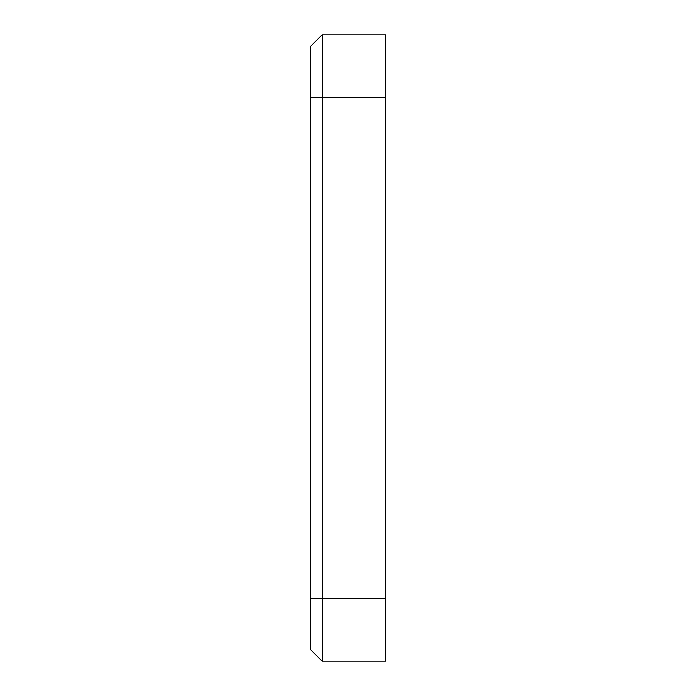 <?xml version="1.0" encoding="UTF-8"?>
<svg xmlns="http://www.w3.org/2000/svg" width="696" height="696" viewBox="0 0 696 696"><rect width="100%" height="100%" fill="white"/><g stroke="black" fill="none" stroke-linecap="round" stroke-linejoin="round"><path stroke-width="1.04" d="M310.416 598.56L310.416 649.455L322.161 661.2L385.584 661.2L385.584 34.8L322.161 34.8L322.161 598.56L310.416 598.56L310.416 46.545L322.161 34.8M322.161 661.2L322.161 598.56L385.584 598.56M385.584 97.44L310.416 97.44"/></g></svg>
